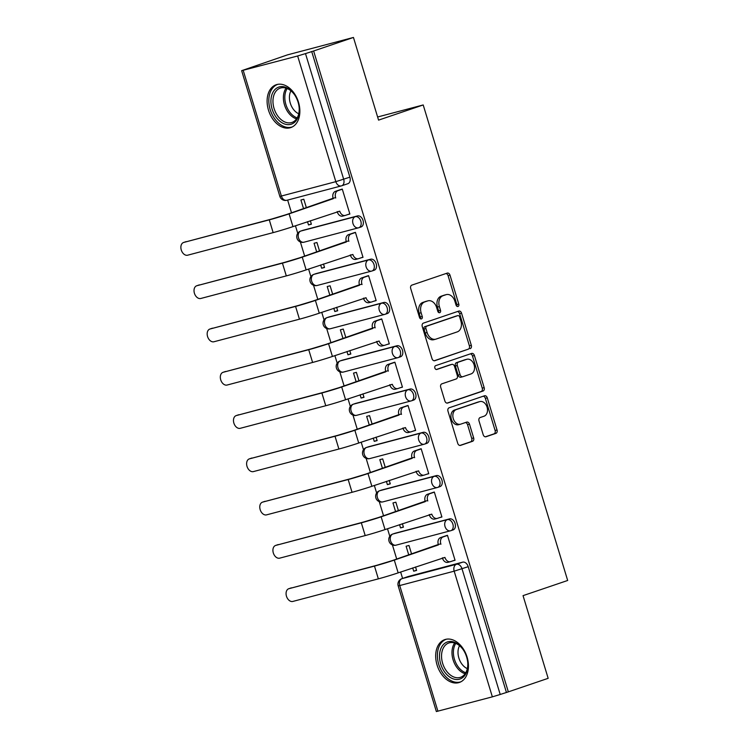 <?xml version="1.0" encoding="UTF-8"?>
<svg xmlns="http://www.w3.org/2000/svg" width="749" height="749" viewBox="0 0 749 749"><rect width="100%" height="100%" fill="white"/><g stroke="black" fill="none" stroke-linecap="round" stroke-linejoin="round"><path stroke-width="1.12" d="M457.995 306.472A1.994 1.451 75.2 0 0 458.791 304.094L449.999 275.164A2.846 2.069 75.2 0 0 447.312 273.076A2.846 2.069 75.2 0 0 447.209 273.113L411.847 285.126A2.846 2.069 75.2 0 0 410.705 288.515L419.496 317.454A1.994 1.451 75.2 0 0 421.387 318.915A1.994 1.451 75.2 0 0 421.453 318.887A1.994 1.451 75.2 0 0 422.249 316.518L421.116 312.773A9.11 6.629 75.2 0 1 424.749 301.922L427.698 300.92A9.11 6.629 75.2 0 1 428.016 300.826A9.11 6.629 75.2 0 1 436.63 307.502L437.772 311.247A1.994 1.451 75.2 0 0 439.654 312.698A1.994 1.451 75.2 0 0 439.729 312.679A1.994 1.451 75.2 0 0 440.524 310.311L439.382 306.566A9.11 6.629 75.2 0 1 443.024 295.715L445.973 294.713A9.11 6.629 75.2 0 1 446.292 294.61A9.11 6.629 75.2 0 1 454.905 301.285L456.038 305.03A1.994 1.451 75.2 0 0 457.929 306.491A1.994 1.451 75.2 0 0 457.995 306.472M456.824 306.219A1.994 1.451 75.2 0 0 456.871 304.609L448.08 275.669A2.846 2.069 75.2 0 0 445.927 273.544M420.283 318.643A1.994 1.451 75.2 0 0 420.329 317.024L419.187 313.279L421.116 312.773M438.558 312.436A1.994 1.451 75.2 0 0 438.596 310.816L437.463 307.071L439.382 306.566M452.92 529.974A5.805 3.979 -108.8 0 0 453.098 529.918A5.805 3.979 -108.8 0 0 455.036 523.279A5.805 3.979 -108.8 0 0 449.54 518.879L395.098 533.251A5.805 3.979 -108.8 0 0 394.92 533.307A5.805 3.979 -108.8 0 0 394.742 533.372M439.766 486.691A5.805 3.979 -108.8 0 0 439.953 486.635A5.805 3.979 -108.8 0 0 441.891 479.997A5.805 3.979 -108.8 0 0 436.395 475.596L381.953 489.968A5.805 3.979 -108.8 0 0 381.765 490.024A5.805 3.979 -108.8 0 0 381.597 490.089M426.621 443.417A5.805 3.979 -108.8 0 0 426.799 443.361A5.805 3.979 -108.8 0 0 428.737 436.714A5.805 3.979 -108.8 0 0 423.251 432.313L368.798 446.694A5.805 3.979 -108.8 0 0 368.62 446.741A5.805 3.979 -108.8 0 0 368.442 446.816M413.467 400.135A5.805 3.979 -108.8 0 0 413.654 400.078A5.805 3.979 -108.8 0 0 415.592 393.44A5.805 3.979 -108.8 0 0 410.096 389.04L355.653 403.411A5.805 3.979 -108.8 0 0 355.466 403.468A5.805 3.979 -108.8 0 0 355.298 403.533M400.322 356.852A5.805 3.979 -108.8 0 0 400.5 356.796A5.805 3.979 -108.8 0 0 402.438 350.158A5.805 3.979 -108.8 0 0 396.951 345.757L342.499 360.129A5.805 3.979 -108.8 0 0 342.321 360.185A5.805 3.979 -108.8 0 0 342.143 360.25M387.167 313.578A5.805 3.979 -108.8 0 0 387.355 313.522A5.805 3.979 -108.8 0 0 389.293 306.875A5.805 3.979 -108.8 0 0 383.797 302.474L329.354 316.855A5.805 3.979 -108.8 0 0 329.176 316.902A5.805 3.979 -108.8 0 0 328.998 316.977M374.023 270.295A5.805 3.979 -108.8 0 0 374.2 270.239A5.805 3.979 -108.8 0 0 376.138 263.601A5.805 3.979 -108.8 0 0 370.652 259.201L316.2 273.572A5.805 3.979 -108.8 0 0 316.022 273.628A5.805 3.979 -108.8 0 0 315.844 273.694M360.868 227.013A5.805 3.979 -108.8 0 0 361.055 226.956A5.805 3.979 -108.8 0 0 362.993 220.318A5.805 3.979 -108.8 0 0 357.498 215.918L303.055 230.289A5.805 3.979 -108.8 0 0 302.877 230.346A5.805 3.979 -108.8 0 0 302.699 230.411M298.495 102.21A22.629 15.504 -108.8 0 0 276.203 84.74A22.629 15.504 -108.8 0 0 268.479 110.131A22.629 15.504 -108.8 0 0 290.771 127.592A22.629 15.504 -108.8 0 0 298.495 102.21M467.076 657.07A22.629 15.504 -108.8 0 0 444.784 639.609A22.629 15.504 -108.8 0 0 437.06 665A22.629 15.504 -108.8 0 0 459.352 682.461A22.629 15.504 -108.8 0 0 467.076 657.07M483.189 434.682A2.846 2.069 75.2 0 0 485.876 436.77A2.846 2.069 75.2 0 0 485.979 436.742L495.904 433.371A2.846 2.069 75.2 0 0 497.036 429.982L487.271 397.841A2.846 2.069 75.2 0 0 484.584 395.762A2.846 2.069 75.2 0 0 484.481 395.79L449.119 407.802A2.846 2.069 75.2 0 0 447.986 411.201L457.742 443.333A2.846 2.069 75.2 0 0 460.438 445.421A2.846 2.069 75.2 0 0 460.532 445.383L472.516 441.311A2.846 2.069 75.2 0 0 473.658 437.922L469.483 424.168A2.846 2.069 75.2 0 0 466.786 422.09A2.846 2.069 75.2 0 0 466.683 422.118L460.747 424.14A7.621 5.543 75.2 0 1 460.476 424.215A7.621 5.543 75.2 0 1 453.22 418.448A7.621 5.543 75.2 0 1 456.319 409.563L479.594 401.651A7.621 5.543 75.2 0 1 479.866 401.576A7.621 5.543 75.2 0 1 487.122 407.334A7.621 5.543 75.2 0 1 484.023 416.219L480.146 417.539A2.846 2.069 75.2 0 0 479.004 420.929L483.189 434.682M243.2 70.35L281.381 196.032L335.833 181.661L297.643 55.978L241.646 70.678L287.466 54.874L353.453 37.45L378.573 120.121L423.204 104.954L567.676 580.475L523.045 595.642L548.165 678.322L508.337 691.861L313.625 50.988L305.498 53.6L343.679 179.283A5.805 3.979 71.2 0 1 341.703 185.789A5.805 3.979 71.2 0 1 341.516 185.846A5.805 4.222 75.2 0 1 341.31 185.902A5.805 5.805 0 0 0 341.703 185.789L347.901 183.683A5.805 3.979 71.2 0 1 347.723 183.739M353.453 37.45L313.625 50.988M470.166 348.678A2.846 2.069 75.2 0 0 471.308 345.289L461.543 313.157A2.846 2.069 75.2 0 0 458.847 311.069A2.846 2.069 75.2 0 0 458.753 311.097L423.391 323.119A2.846 2.069 75.2 0 0 422.249 326.508L432.014 358.64A2.846 2.069 75.2 0 0 434.701 360.728A2.846 2.069 75.2 0 0 434.804 360.7L468.247 349.184A2.846 2.069 75.2 0 0 469.38 345.795L459.614 313.662A2.846 2.069 75.2 0 0 457.47 311.528M474.407 355.503L484.172 387.636A2.846 2.069 75.2 0 1 483.03 391.025L447.668 403.037A2.846 2.069 75.2 0 1 447.574 403.074A2.846 2.069 75.2 0 1 444.878 400.987L440.702 387.233A2.846 2.069 75.2 0 1 441.835 383.844L456.178 378.966A2.846 2.069 75.2 0 0 457.321 375.577L454.549 366.458A2.846 2.069 75.2 0 0 451.853 364.37A2.846 2.069 75.2 0 0 451.75 364.398L436.826 369.472A1.994 1.451 75.2 0 1 436.751 369.491A1.994 1.451 75.2 0 1 434.851 367.984A1.994 1.451 75.2 0 1 435.665 365.662L471.617 353.444A2.846 2.069 75.2 0 1 471.72 353.416A2.846 2.069 75.2 0 1 474.407 355.503L472.488 356.009L482.244 388.141L484.172 387.636M407.887 576.646A5.805 3.979 71.2 0 1 408.065 576.58A5.805 3.979 71.2 0 1 408.252 576.524L462.695 562.153L456.487 564.259A5.805 3.979 71.2 0 1 462.021 568.8L500.21 694.473L492.355 696.851L436.358 711.55L398.178 585.877L399.732 585.549L437.912 711.222M287.644 200.077L291.52 212.847M295.452 225.786L297.737 233.323M300.368 241.974L304.665 256.13M308.597 269.06L310.891 276.606M313.522 285.247L317.819 299.403M321.752 312.342L324.036 319.879M326.667 328.53L330.964 342.686M334.897 355.625L337.19 363.162M339.812 371.813L344.119 385.969M348.051 398.899L350.335 406.445M352.966 415.086L357.264 429.243M361.196 442.182L363.49 449.718M366.111 458.369L370.418 472.525M374.35 485.464L376.635 493.001M379.266 501.652L383.563 515.808M387.495 528.738L389.789 536.284M392.41 544.926L396.717 559.082M400.64 572.021L402.597 578.443M508.337 691.861L500.21 694.473M297.643 55.978L305.498 53.6M307.502 221.685L308.504 224.962L311.322 223.998M308.504 224.962L311.387 224.194L310.329 220.721M347.648 214.626L349.867 214.036L342.274 189.066L339.437 189.984M360.803 257.899L363.012 257.319L355.429 232.349L352.582 233.267M319.551 251.074L316.949 242.507L314.065 243.266L316.724 252.029M320.656 264.968L321.649 268.236L324.476 267.281M321.649 268.236L324.532 267.477L323.484 264.004M373.948 301.182L376.157 300.602L368.574 275.632L365.737 276.54M332.696 294.348L330.094 285.79L327.21 286.549L329.878 295.312M333.801 308.242L334.803 311.518L337.621 310.554M334.803 311.518L337.687 310.751L336.629 307.287M387.102 344.465L389.311 343.875L381.728 318.905L378.882 319.823M345.851 337.63L343.248 329.064L340.364 329.832L343.023 338.585M346.956 351.524L347.948 354.801L350.775 353.837M347.948 354.801L350.832 354.034L349.783 350.56M400.247 387.739L402.456 387.158L394.873 362.188L392.036 363.106M358.996 380.913L356.393 372.347L353.509 373.105L356.178 381.868M360.1 394.807L361.093 398.075L363.92 397.12M361.093 398.075L363.986 397.316L362.928 393.843M413.401 431.021L415.611 430.441L408.027 405.471L405.181 406.379M372.15 424.187L369.547 415.629L366.664 416.388L369.323 425.151M373.255 438.081L374.247 441.358L377.075 440.393M374.247 441.358L377.131 440.59L376.082 437.126M426.546 474.295L428.756 473.714L421.172 448.745L418.335 449.662M385.295 467.47L382.692 458.903L379.809 459.671L382.467 468.425M386.4 481.364L387.392 484.631L390.22 483.676M387.392 484.631L390.285 483.873L389.227 480.399M439.7 517.578L441.91 516.997L434.326 492.027L431.48 492.945M398.449 510.752L395.847 502.186L392.963 502.944L395.622 511.707M399.554 524.646L400.546 527.914L403.374 526.959M400.546 527.914L403.43 527.156L402.372 523.682M452.845 560.861L455.055 560.271L447.471 535.31L444.634 536.218M411.594 554.026L408.991 545.469L406.108 546.227L408.767 554.99M423.204 104.954L377.618 116.994M306.397 207.791L303.804 199.225L300.911 199.992L303.579 208.756M412.699 567.92L413.691 571.197L416.519 570.232M413.691 571.197L416.584 570.429L415.526 566.965M506.408 692.366L468.228 566.684A5.805 3.979 -108.8 0 0 462.695 562.153M311.696 51.494L349.886 177.167A5.805 3.979 71.2 0 1 347.901 183.683M444.691 295.05A9.11 6.629 75.2 0 0 444.363 295.125A9.11 6.629 75.2 0 0 444.045 295.218L445.973 294.713M437.463 307.071A9.11 6.629 75.2 0 1 441.095 296.22L444.045 295.218M426.424 301.257A9.11 6.629 75.2 0 0 426.097 301.332A9.11 6.629 75.2 0 0 425.778 301.426L427.698 300.92M419.187 313.279A9.11 6.629 75.2 0 1 422.829 302.427L425.778 301.426M434.158 360.765L468.247 349.184M459.699 317.08A1.994 1.451 75.2 0 0 457.817 315.619A1.994 1.451 75.2 0 0 457.751 315.647L426.705 326.19A1.994 1.451 75.2 0 0 425.909 328.568L427.108 332.519A9.11 6.629 75.2 0 0 435.721 339.194A9.11 6.629 75.2 0 0 436.049 339.091L457.264 331.882A9.11 6.629 75.2 0 0 460.897 321.031L459.699 317.08M455.963 316.115A1.994 1.451 75.2 0 0 455.898 316.134A1.994 1.451 75.2 0 0 455.823 316.153L457.751 315.647M435.721 339.194L433.802 339.7A9.11 6.629 75.2 0 1 425.189 333.024L423.99 329.073A1.994 1.451 75.2 0 1 424.786 326.704L455.823 316.153M447.022 403.112L481.111 391.53A2.846 2.069 75.2 0 0 482.244 388.141M450.027 364.857A2.846 2.069 75.2 0 0 449.934 364.875A2.846 2.069 75.2 0 0 449.831 364.903L436.283 369.51M471.065 373.91A7.621 5.543 75.2 0 0 474.154 365.025A7.621 5.543 75.2 0 0 466.908 359.258A7.621 5.543 75.2 0 0 466.636 359.342L458.435 362.132A2.846 2.069 75.2 0 0 457.293 365.521L460.064 374.64A2.846 2.069 75.2 0 0 462.76 376.728A2.846 2.069 75.2 0 0 462.863 376.7L471.065 373.91M465.251 359.707A7.621 5.543 75.2 0 0 464.979 359.773A7.621 5.543 75.2 0 0 464.708 359.848L466.636 359.342M462.657 376.756L460.935 377.206A2.846 2.069 75.2 0 1 460.832 377.234A2.846 2.069 75.2 0 1 458.145 375.155L455.373 366.027A2.846 2.069 75.2 0 1 456.506 362.638L464.708 359.848M472.488 356.009A2.846 2.069 75.2 0 0 470.335 353.874M478.218 402.016A7.621 5.543 75.2 0 0 477.946 402.082A7.621 5.543 75.2 0 0 477.675 402.166L479.594 401.651M458.819 424.646A7.621 5.543 75.2 0 1 458.557 424.72A7.621 5.543 75.2 0 1 451.301 418.963A7.621 5.543 75.2 0 1 454.39 410.077L477.675 402.166M459.895 445.458L470.597 441.826A2.846 2.069 75.2 0 0 471.73 438.427L467.554 424.683A2.846 2.069 75.2 0 0 465.41 422.548M485.333 436.817L493.975 433.877A2.846 2.069 75.2 0 0 495.108 430.488L485.352 398.356A2.846 2.069 75.2 0 0 483.199 396.221M183.758 242.433A6.675 4.569 -108.8 0 0 183.552 242.498A6.675 4.569 -108.8 0 0 181.324 250.138A6.675 4.569 -108.8 0 0 187.634 255.203L273.151 232.621L269.275 219.86L183.758 242.433L271.878 218.98L286.595 214.523L333.108 198.26A5.805 4.222 -104.8 0 1 335.421 191.351L341.6 189.244M333.23 198.672L289.095 213.858A14.652 0.506 163.1 0 1 269.275 219.86M342.312 189.197L337.921 190.686A5.805 4.222 75.2 0 0 335.608 197.596L335.73 198.017M342.92 216.04A5.805 4.222 -104.8 0 1 342.724 216.105A5.805 4.222 -104.8 0 1 337.237 211.855L337.162 211.602M349.82 213.886L345.429 215.375A5.805 4.222 75.2 0 1 345.223 215.44A5.805 4.222 75.2 0 1 339.737 211.19L292.971 226.619A14.652 0.506 163.1 0 1 273.151 232.621M286.652 87.689A19.586 13.416 71.2 0 1 294.881 95.245A19.586 13.416 71.2 0 1 299.179 107.884A19.586 13.416 71.2 0 1 283.525 123.557A19.586 13.416 71.2 0 1 270.998 99.233A19.586 13.416 71.2 0 1 286.652 87.689M295.022 95.46A18.135 12.424 -108.8 0 0 287.541 88.682A18.135 12.424 -108.8 0 0 280.257 88.11A18.135 12.424 -108.8 0 0 273.16 104.28A18.135 12.424 -108.8 0 0 284.639 121.89A18.135 12.424 -108.8 0 0 291.923 122.452A18.135 12.424 -108.8 0 0 299.151 107.631M298.739 113.764A14.278 9.784 71.2 0 1 298.617 113.708A14.278 9.784 71.2 0 1 290.949 90.844M277.851 84.337L277.907 84.319A22.489 15.401 -108.8 0 0 277.851 84.337A22.489 15.401 -108.8 0 0 269.06 104.383A22.489 15.401 -108.8 0 0 283.291 126.216A22.489 15.401 -108.8 0 0 292.325 126.909A22.489 15.401 -108.8 0 0 292.382 126.89L292.325 126.909M455.233 642.558A19.586 13.416 71.2 0 1 463.462 650.113A19.586 13.416 71.2 0 1 467.76 662.753A19.586 13.416 71.2 0 1 452.106 678.425A19.586 13.416 71.2 0 1 439.579 654.092A19.586 13.416 71.2 0 1 455.233 642.558M463.603 650.329A18.135 12.424 -108.8 0 0 456.122 643.55A18.135 12.424 -108.8 0 0 448.838 642.979A18.135 12.424 -108.8 0 0 441.741 659.148A18.135 12.424 -108.8 0 0 453.22 676.75A18.135 12.424 -108.8 0 0 460.504 677.321A18.135 12.424 -108.8 0 0 467.732 662.5M467.32 668.632A14.278 9.784 71.2 0 1 467.198 668.576A14.278 9.784 71.2 0 1 459.53 645.713M446.432 639.197L446.488 639.178A22.489 15.401 -108.8 0 0 446.432 639.197A22.489 15.401 -108.8 0 0 437.641 659.251A22.489 15.401 -108.8 0 0 451.872 681.075A22.489 15.401 -108.8 0 0 460.907 681.777A22.489 15.401 -108.8 0 0 460.963 681.759L460.907 681.777M196.912 285.715A6.675 4.569 -108.8 0 0 196.697 285.781A6.675 4.569 -108.8 0 0 194.468 293.421A6.675 4.569 -108.8 0 0 200.788 298.477L286.305 275.904L282.429 263.142L196.912 285.715L285.023 262.253L299.75 257.796L346.253 241.534A5.805 4.222 -104.8 0 1 348.575 234.624L354.754 232.527M346.384 241.955L302.25 257.141A14.652 0.506 163.1 0 1 282.429 263.142M355.466 232.471L351.075 233.969A5.805 4.222 75.2 0 0 348.753 240.878L348.884 241.29M356.075 259.323A5.805 4.222 -104.8 0 1 355.869 259.379A5.805 4.222 -104.8 0 1 350.382 255.128L350.307 254.885M362.965 257.169L358.574 258.658A5.805 4.222 75.2 0 1 358.368 258.723A5.805 4.222 75.2 0 1 352.882 254.473L306.126 269.902A14.652 0.506 163.1 0 1 286.305 275.904M210.057 328.998A6.675 4.569 -108.8 0 0 209.851 329.054A6.675 4.569 -108.8 0 0 207.623 336.694A6.675 4.569 -108.8 0 0 213.933 341.759L299.45 319.186L295.574 306.416L210.057 328.998L298.177 305.536L312.895 301.079L359.408 284.817A5.805 4.222 -104.8 0 1 361.72 277.907L367.899 275.81M359.529 285.229L315.395 300.424A14.652 0.506 163.1 0 1 295.574 306.416M368.611 275.754L364.22 277.242A5.805 4.222 75.2 0 0 361.907 284.152L362.029 284.573M369.22 302.596A5.805 4.222 -104.8 0 1 369.014 302.662A5.805 4.222 -104.8 0 1 363.537 298.411L363.462 298.168M376.12 300.443L371.719 301.941A5.805 4.222 75.2 0 1 371.523 301.997A5.805 4.222 75.2 0 1 366.036 297.746L319.271 313.185A14.652 0.506 163.1 0 1 299.45 319.186M223.211 372.272A6.675 4.569 -108.8 0 0 222.996 372.337A6.675 4.569 -108.8 0 0 220.768 379.977A6.675 4.569 -108.8 0 0 227.087 385.042L312.605 362.46L308.719 349.699L223.211 372.272L311.322 348.819L326.049 344.362L372.553 328.099A5.805 4.222 -104.8 0 1 374.875 321.19L381.044 319.083M372.684 328.511L328.549 343.697A14.652 0.506 163.1 0 1 308.719 349.699M381.765 319.037L377.374 320.525A5.805 4.222 75.2 0 0 375.052 327.435L375.183 327.847M382.374 345.879A5.805 4.222 -104.8 0 1 382.168 345.935A5.805 4.222 -104.8 0 1 376.681 341.694L376.607 341.441M389.265 343.725L384.874 345.214A5.805 4.222 75.2 0 1 384.668 345.28A5.805 4.222 75.2 0 1 379.181 341.029L332.425 356.458A14.652 0.506 163.1 0 1 312.605 362.46M236.356 415.555A6.675 4.569 -108.8 0 0 236.15 415.62A6.675 4.569 -108.8 0 0 233.922 423.26A6.675 4.569 -108.8 0 0 240.232 428.316L325.749 405.743L321.873 392.982L236.356 415.555L324.476 392.092L339.194 387.636L385.707 371.373A5.805 4.222 -104.8 0 1 388.019 364.463L394.199 362.366M385.829 371.794L341.694 386.98A14.652 0.506 163.1 0 1 321.873 392.982M394.91 362.31L390.519 363.808A5.805 4.222 75.2 0 0 388.207 370.718L388.328 371.13M395.519 389.162A5.805 4.222 -104.8 0 1 395.313 389.218A5.805 4.222 -104.8 0 1 389.836 384.967L389.761 384.724M402.41 387.008L398.019 388.497A5.805 4.222 75.2 0 1 397.822 388.562A5.805 4.222 75.2 0 1 392.336 384.312L345.57 399.741A14.652 0.506 163.1 0 1 325.749 405.743M249.511 458.837A6.675 4.569 -108.8 0 0 249.295 458.894A6.675 4.569 -108.8 0 0 247.067 466.533A6.675 4.569 -108.8 0 0 253.387 471.598L338.904 449.026L335.018 436.255L249.511 458.837L337.621 435.375L352.348 430.918L398.852 414.656A5.805 4.222 -104.8 0 1 401.164 407.746L407.344 405.649M398.974 415.068L354.848 430.263A14.652 0.506 163.1 0 1 335.018 436.255M408.065 405.593L403.674 407.082A5.805 4.222 75.2 0 0 401.352 413.991L401.483 414.412M408.673 432.435A5.805 4.222 -104.8 0 1 408.467 432.501A5.805 4.222 -104.8 0 1 402.981 428.25L402.906 428.007M415.564 430.282L411.173 431.78A5.805 4.222 75.2 0 1 410.967 431.836A5.805 4.222 75.2 0 1 405.481 427.585L358.724 443.024A14.652 0.506 163.1 0 1 338.904 449.026M262.656 502.111A6.675 4.569 -108.8 0 0 262.45 502.176A6.675 4.569 -108.8 0 0 260.221 509.816A6.675 4.569 -108.8 0 0 266.532 514.872L352.049 492.299L348.173 479.538L262.656 502.111L350.775 478.658L365.493 474.201L411.997 457.939A5.805 4.222 -104.8 0 1 414.319 451.029L420.498 448.923M412.128 458.351L367.993 473.537A14.652 0.506 163.1 0 1 348.173 479.538M421.21 448.876L416.819 450.364A5.805 4.222 75.2 0 0 414.506 457.274L414.628 457.686M421.818 475.718A5.805 4.222 -104.8 0 1 421.612 475.774A5.805 4.222 -104.8 0 1 416.135 471.533L416.06 471.28M428.709 473.565L424.318 475.053A5.805 4.222 75.2 0 1 424.112 475.119A5.805 4.222 75.2 0 1 418.635 470.868L371.869 486.298A14.652 0.506 163.1 0 1 352.049 492.299M275.81 545.394A6.675 4.569 -108.8 0 0 275.595 545.459A6.675 4.569 -108.8 0 0 273.366 553.099A6.675 4.569 -108.8 0 0 279.686 558.155L365.203 535.582L361.318 522.821L275.81 545.394L363.92 521.931L378.638 517.475L425.151 501.212A5.805 4.222 -104.8 0 1 427.464 494.303L433.643 492.205M425.273 501.633L381.147 516.819A14.652 0.506 163.1 0 1 361.318 522.821M434.364 492.149L429.973 493.647A5.805 4.222 75.2 0 0 427.651 500.557L427.782 500.969M434.972 519.001A5.805 4.222 -104.8 0 1 434.766 519.057A5.805 4.222 -104.8 0 1 429.28 514.806L429.205 514.563M441.863 516.847L437.472 518.336A5.805 4.222 75.2 0 1 437.266 518.402A5.805 4.222 75.2 0 1 431.78 514.151L385.023 529.58A14.652 0.506 163.1 0 1 365.203 535.582M288.955 588.677A6.675 4.569 -108.8 0 0 288.749 588.733A6.675 4.569 -108.8 0 0 286.521 596.373A6.675 4.569 -108.8 0 0 292.831 601.438L378.348 578.855L374.472 566.094L288.955 588.677L377.075 565.214L391.793 560.758L438.296 544.495A5.805 4.222 -104.8 0 1 440.618 537.585L446.797 535.488M438.427 544.907L394.292 560.102A14.652 0.506 163.1 0 1 374.472 566.094M447.509 535.432L443.118 536.921A5.805 4.222 75.2 0 0 440.805 543.83L440.927 544.251M448.117 562.274A5.805 4.222 -104.8 0 1 447.911 562.34A5.805 4.222 -104.8 0 1 442.434 558.089L442.359 557.846M455.008 560.121L450.617 561.619A5.805 4.222 75.2 0 1 450.411 561.675A5.805 4.222 75.2 0 1 444.934 557.425L398.168 572.863A14.652 0.506 163.1 0 1 378.348 578.855M456.871 304.609L458.791 304.094M420.329 317.024L422.249 316.518M438.596 310.816L440.524 310.311M394.92 533.307L392.719 534.056A5.805 3.979 71.2 0 1 392.897 534L447.34 519.628A5.805 3.979 71.2 0 1 452.836 524.028A5.805 3.979 71.2 0 1 450.898 530.666A5.805 3.979 71.2 0 1 450.711 530.723A5.805 4.222 -104.8 0 1 450.514 530.779A5.805 4.222 -104.8 0 1 445.028 526.528A5.805 4.222 -104.8 0 1 447.34 519.628L449.54 518.879M395.098 533.251L392.897 534A5.805 4.222 75.2 0 0 390.585 540.909A5.805 4.222 -104.8 0 0 396.062 545.16A5.805 4.222 -104.8 0 0 396.268 545.094M381.765 490.024L379.565 490.773A5.805 3.979 71.2 0 1 379.752 490.717L434.195 476.345A5.805 3.979 71.2 0 1 439.682 480.746A5.805 3.979 71.2 0 1 437.744 487.384A5.805 3.979 71.2 0 1 437.566 487.44A5.805 4.222 -104.8 0 1 437.36 487.505A5.805 4.222 -104.8 0 1 431.873 483.255A5.805 4.222 -104.8 0 1 434.195 476.345L436.395 475.596M381.953 489.968L379.752 490.717A5.805 4.222 75.2 0 0 377.43 497.626A5.805 4.222 -104.8 0 0 382.917 501.877A5.805 4.222 -104.8 0 0 383.123 501.811M368.62 446.741L366.42 447.49A5.805 3.979 71.2 0 1 366.598 447.434L421.041 433.062A5.805 3.979 71.2 0 1 426.537 437.463A5.805 3.979 71.2 0 1 424.599 444.11A5.805 3.979 71.2 0 1 424.421 444.166A5.805 4.222 -104.8 0 1 424.215 444.223A5.805 4.222 -104.8 0 1 418.728 439.972A5.805 4.222 -104.8 0 1 421.041 433.062L423.251 432.313M368.798 446.694L366.598 447.434A5.805 4.222 75.2 0 0 364.286 454.343A5.805 4.222 -104.8 0 0 369.763 458.594A5.805 4.222 -104.8 0 0 369.969 458.538M355.466 403.468L353.266 404.217A5.805 3.979 71.2 0 1 353.453 404.16L407.896 389.789A5.805 3.979 71.2 0 1 413.392 394.189A5.805 3.979 71.2 0 1 411.444 400.827A5.805 3.979 71.2 0 1 411.267 400.884A5.805 4.222 -104.8 0 1 411.061 400.94A5.805 4.222 -104.8 0 1 405.574 396.689A5.805 4.222 -104.8 0 1 407.896 389.789L410.096 389.04M355.653 403.411L353.453 404.16A5.805 4.222 75.2 0 0 351.131 411.07A5.805 4.222 -104.8 0 0 356.618 415.321A5.805 4.222 -104.8 0 0 356.824 415.255M342.321 360.185L340.121 360.934A5.805 3.979 71.2 0 1 340.299 360.878L394.742 346.506A5.805 3.979 71.2 0 1 400.238 350.906A5.805 3.979 71.2 0 1 398.299 357.545A5.805 3.979 71.2 0 1 398.122 357.601A5.805 4.222 -104.8 0 1 397.916 357.666A5.805 4.222 -104.8 0 1 392.429 353.416A5.805 4.222 -104.8 0 1 394.742 346.506L396.951 345.757M342.499 360.129L340.299 360.878A5.805 4.222 75.2 0 0 337.986 367.787A5.805 4.222 -104.8 0 0 343.463 372.038A5.805 4.222 -104.8 0 0 343.669 371.972M329.176 316.902L326.967 317.651A5.805 3.979 71.2 0 1 327.154 317.595L381.597 303.223A5.805 3.979 71.2 0 1 387.093 307.624A5.805 3.979 71.2 0 1 385.145 314.271A5.805 3.979 71.2 0 1 384.967 314.327A5.805 4.222 -104.8 0 1 384.761 314.383A5.805 4.222 -104.8 0 1 379.275 310.133A5.805 4.222 -104.8 0 1 381.597 303.223L383.797 302.474M329.354 316.855L327.154 317.595A5.805 4.222 75.2 0 0 324.832 324.504A5.805 4.222 -104.8 0 0 330.318 328.755A5.805 4.222 -104.8 0 0 330.524 328.699M316.022 273.628L313.822 274.377A5.805 3.979 71.2 0 1 314 274.321L368.452 259.95A5.805 3.979 71.2 0 1 373.938 264.35A5.805 3.979 71.2 0 1 372 270.988A5.805 3.979 71.2 0 1 371.822 271.044A5.805 4.222 -104.8 0 1 371.616 271.101A5.805 4.222 -104.8 0 1 366.13 266.859A5.805 4.222 -104.8 0 1 368.452 259.95L370.652 259.201M316.2 273.572L314 274.321A5.805 4.222 75.2 0 0 311.687 281.231A5.805 4.222 -104.8 0 0 317.173 285.481A5.805 4.222 -104.8 0 0 317.37 285.416M302.877 230.346L300.667 231.095A5.805 3.979 71.2 0 1 300.855 231.038L355.298 216.667A5.805 3.979 71.2 0 1 360.793 221.067A5.805 3.979 71.2 0 1 358.855 227.705A5.805 3.979 71.2 0 1 358.668 227.762A5.805 4.222 -104.8 0 1 358.462 227.827A5.805 4.222 -104.8 0 1 352.985 223.577A5.805 4.222 -104.8 0 1 355.298 216.667L357.498 215.918M303.055 230.289L300.855 231.038A5.805 4.222 75.2 0 0 298.533 237.948A5.805 4.222 -104.8 0 0 304.019 242.199A5.805 4.222 -104.8 0 0 304.225 242.133M408.252 576.524L402.044 578.64L456.487 564.259A5.805 4.222 -104.8 0 0 454.175 571.169L399.732 585.549A5.805 4.222 -104.8 0 1 402.044 578.64A5.805 3.979 71.2 0 0 401.867 578.696A5.805 5.805 0 0 0 398.178 585.877M492.355 696.851L454.175 571.169L468.228 566.684M349.886 177.167L335.833 181.661A5.805 4.222 75.2 0 0 341.31 185.902L286.867 200.283A5.805 4.222 75.2 0 0 287.073 200.217M281.381 196.032L279.836 196.36A5.805 5.805 0 0 0 286.867 200.283A5.805 4.222 75.2 0 1 281.381 196.032M441.095 296.22L443.024 295.715M422.829 302.427L424.749 301.922M448.08 275.669L449.999 275.164M459.614 313.662L461.543 313.157M469.38 345.795L471.308 345.289M424.786 326.704L426.705 326.19M423.99 329.073L425.909 328.568M425.189 333.024L427.108 332.519M481.111 391.53L483.03 391.025M449.831 364.903L451.75 364.398M456.506 362.638L458.435 362.132M455.373 366.027L457.293 365.521M458.145 375.155L460.064 374.64M454.39 410.077L456.319 409.563M467.554 424.683L469.483 424.168M471.73 438.427L473.658 437.922M470.597 441.826L472.516 441.311M485.352 398.356L487.271 397.841M495.108 430.488L497.036 429.982M493.975 433.877L495.904 433.371M335.608 197.596L333.108 198.26M292.971 226.619L289.095 213.858M337.921 190.686L335.421 191.351M339.737 211.19L337.237 211.855M296.529 118.904A18.135 12.424 71.2 0 1 295.069 118.342A18.135 12.424 71.2 0 1 284.451 104.766A18.135 12.424 71.2 0 1 286.071 88.12M287.204 88.532A17.536 12.012 -108.8 0 0 296.108 117.462A17.536 12.012 -108.8 0 0 297.175 117.893M465.11 673.763A18.135 12.424 71.2 0 1 463.65 673.211A18.135 12.424 71.2 0 1 453.033 659.635A18.135 12.424 71.2 0 1 454.652 642.988M455.785 643.4A17.536 12.012 -108.8 0 0 464.689 672.33A17.536 12.012 -108.8 0 0 465.756 672.752M348.753 240.878L346.253 241.534M306.126 269.902L302.25 257.141M351.075 233.969L348.575 234.624M352.882 254.473L350.382 255.128M361.907 284.152L359.408 284.817M319.271 313.185L315.395 300.424M364.22 277.242L361.72 277.907M366.036 297.746L363.537 298.411M375.052 327.435L372.553 328.099M332.425 356.458L328.549 343.697M377.374 320.525L374.875 321.19M379.181 341.029L376.681 341.694M388.207 370.718L385.707 371.373M345.57 399.741L341.694 386.98M390.519 363.808L388.019 364.463M392.336 384.312L389.836 384.967M401.352 413.991L398.852 414.656M358.724 443.024L354.848 430.263M403.674 407.082L401.164 407.746M405.481 427.585L402.981 428.25M414.506 457.274L411.997 457.939M371.869 486.298L367.993 473.537M416.819 450.364L414.319 451.029M418.635 470.868L416.135 471.533M427.651 500.557L425.151 501.212M385.023 529.58L381.147 516.819M429.973 493.647L427.464 494.303M431.78 514.151L429.28 514.806M440.805 543.83L438.296 544.495M398.168 572.863L394.292 560.102M443.118 536.921L440.618 537.585M444.934 557.425L442.434 558.089M361.055 226.956L358.855 227.705A5.805 5.805 0 0 1 358.462 227.827L304.019 242.199A5.805 5.805 0 0 1 296.978 238.266A5.805 5.805 0 0 1 300.667 231.095M374.2 270.239L372 270.988A5.805 5.805 0 0 1 371.616 271.101L317.173 285.481A5.805 5.805 0 0 1 310.133 281.54A5.805 5.805 0 0 1 313.822 274.377M387.355 313.522L385.145 314.271A5.805 5.805 0 0 1 384.761 314.383L330.318 328.755A5.805 5.805 0 0 1 323.278 324.823A5.805 5.805 0 0 1 326.967 317.651M400.5 356.796L398.299 357.545A5.805 5.805 0 0 1 397.916 357.666L343.463 372.038A5.805 5.805 0 0 1 336.432 368.105A5.805 5.805 0 0 1 340.121 360.934M413.654 400.078L411.444 400.827A5.805 5.805 0 0 1 411.061 400.94L356.618 415.321A5.805 5.805 0 0 1 349.577 411.379A5.805 5.805 0 0 1 353.266 404.217M426.799 443.361L424.599 444.11A5.805 5.805 0 0 1 424.215 444.223L369.763 458.594A5.805 5.805 0 0 1 362.731 454.662A5.805 5.805 0 0 1 366.42 447.49M439.953 486.635L437.744 487.384A5.805 5.805 0 0 1 437.36 487.505L382.917 501.877A5.805 5.805 0 0 1 375.876 497.945A5.805 5.805 0 0 1 379.565 490.773M453.098 529.918L450.898 530.666A5.805 5.805 0 0 1 450.514 530.779L396.062 545.16A5.805 5.805 0 0 1 389.031 541.218A5.805 5.805 0 0 1 392.719 534.056M408.065 576.58L401.867 578.696M241.646 70.678L279.836 196.36M444.363 295.125L446.292 294.61M426.097 301.332L428.016 300.826M455.898 316.134L457.817 315.619M449.934 364.875L451.853 364.37M464.979 359.773L466.908 359.258M460.832 377.234L462.76 376.728M477.946 402.082L479.866 401.576M458.557 424.72L460.476 424.215M183.552 242.498L186.155 241.618M345.223 215.44L342.724 216.105M196.697 285.781L199.3 284.892M358.368 258.723L355.869 259.379M209.851 329.054L212.454 328.174M371.523 301.997L369.014 302.662M222.996 372.337L225.599 371.457M384.668 345.28L382.168 345.935M236.15 415.62L238.753 414.731M397.822 388.562L395.313 389.218M249.295 458.894L251.898 458.014M410.967 431.836L408.467 432.501M262.45 502.176L265.052 501.296M424.112 475.119L421.612 475.774M275.595 545.459L278.197 544.57M437.266 518.402L434.766 519.057M288.749 588.733L291.352 587.853M450.411 561.675L447.911 562.34"/></g></svg>
